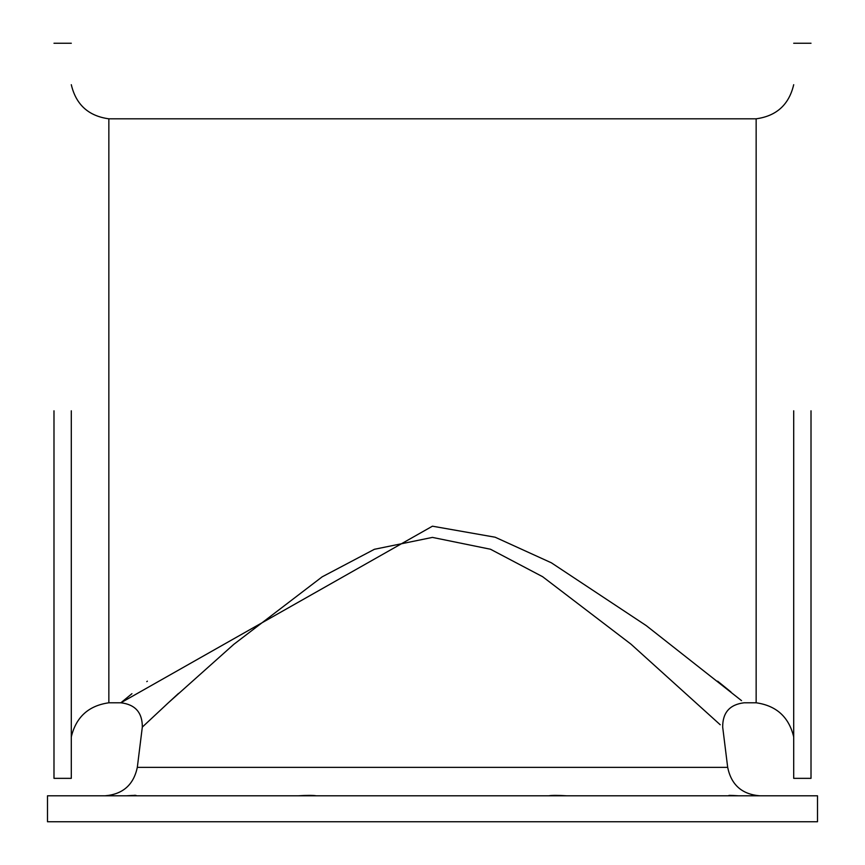 <?xml version="1.0" encoding="UTF-8"?>
<svg xmlns="http://www.w3.org/2000/svg" width="865" height="865" viewBox="0 0 865 865"><rect width="100%" height="100%" fill="white"/><g stroke="black" fill="none" stroke-linecap="round" stroke-linejoin="round"><path stroke-width="1.3" d="M178.547 693.395L166.653 704.348M741.532 700.639L646.198 625.579L551.362 562.801L495.126 537.208L432.435 526.19L120.851 702.791C135.243 704.488 142.401 712.587 142.325 727.087L168.599 702.553L233.81 644.338L322.137 576.858L374.383 549.297L432.435 537.403L490.487 549.243L542.647 576.717L630.974 644.155L720.221 724.762M717.636 681.166L730.957 691.978M108.849 410.799L108.849 118.808L108.849 702.791L120.851 702.791L131.945 693.698M146.78 681.631L147.364 681.166M756.151 410.799L756.151 118.808L756.151 702.791L744.149 702.791C729.757 704.499 722.599 712.598 722.686 727.087L727.681 767.352L137.319 767.352L142.314 727.087L137.319 767.352C133.621 784.793 122.884 794.275 105.119 795.8M548.734 795.8C551.957 795.238 557.957 795.238 566.716 795.8M738.505 795.8L738.548 795.8C729.379 795.238 726.892 795.238 731.098 795.8L728.881 795.443L732.352 795.454M135.254 795.303L134.172 795.346M126.452 795.8C135.621 795.238 138.108 795.238 133.902 795.8L136.119 795.443M298.284 795.8C307.053 795.238 313.043 795.238 316.266 795.8M817.501 795.8L47.499 795.8L47.499 821.75L817.501 821.75L817.501 795.8M53.987 410.799L53.987 778.349L53.987 410.799M108.849 702.791C88.608 705.656 76.088 717.02 71.298 736.894M71.298 410.799L71.298 778.349L71.298 410.799M811.013 410.799L811.013 778.349L811.013 410.799M756.151 702.791C776.392 705.656 788.912 717.02 793.702 736.894M793.702 410.799L793.702 778.349L793.702 410.799M793.702 84.705C788.999 104.676 776.478 116.04 756.151 118.808L108.849 118.808C88.522 116.04 76.001 104.676 71.298 84.705M727.681 767.352C731.282 784.901 742.019 794.384 759.881 795.8M53.987 778.349L71.298 778.349M71.298 43.25L53.987 43.25M811.013 778.349L793.702 778.349M811.013 43.25L793.702 43.25"/></g></svg>
